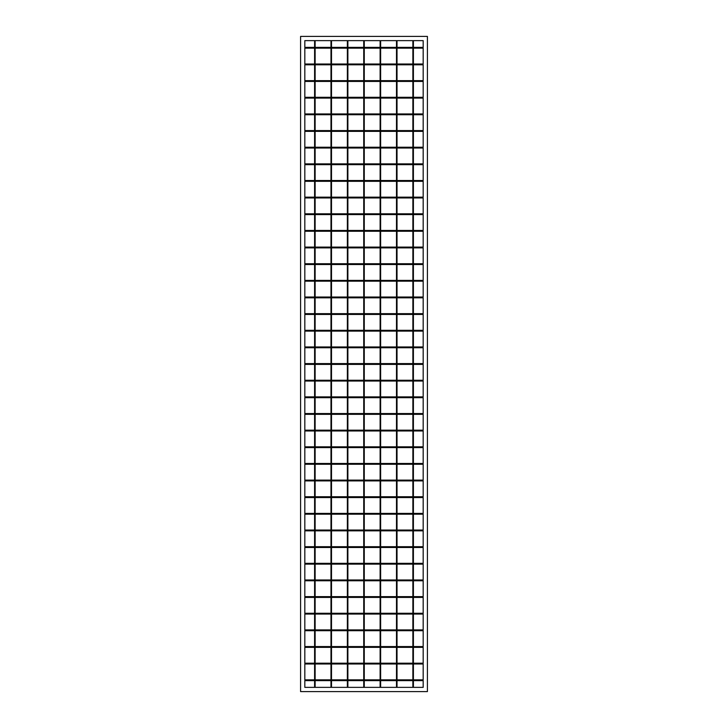 <?xml version="1.0" encoding="UTF-8"?>
<svg xmlns="http://www.w3.org/2000/svg" width="728" height="728" viewBox="0 0 728 728"><rect width="100%" height="100%" fill="white"/><g stroke="black" fill="none" stroke-linecap="round" stroke-linejoin="round"><path stroke-width="1.09" d="M423.177 687.369L413.404 687.369L413.404 680.635L423.177 680.635L423.177 687.369M412.876 687.369L397.024 687.369L397.024 680.635L412.876 680.635L412.876 687.369M413.404 40.632L423.177 40.632L423.177 47.365L413.404 47.365L413.404 40.632M397.024 40.632L412.876 40.632L412.876 47.365L397.024 47.365L397.024 40.632M423.177 363.6L413.404 363.6L413.404 347.757L423.177 347.757L423.177 363.6M314.596 363.6L304.823 363.6L304.823 347.757L314.596 347.757L314.596 363.6M330.976 363.6L315.124 363.6L315.124 347.757L330.976 347.757L330.976 363.6M347.356 363.6L331.504 363.6L331.504 347.757L347.356 347.757L347.356 363.6M363.736 363.6L347.884 363.6L347.884 347.757L363.736 347.757L363.736 363.6M380.116 363.6L364.264 363.6L364.264 347.757L380.116 347.757L380.116 363.6M396.496 363.6L380.644 363.6L380.644 347.757L396.496 347.757L396.496 363.6M412.876 363.6L397.024 363.6L397.024 347.757L412.876 347.757L412.876 363.6M423.177 364.4L413.404 364.4L413.404 380.244L423.177 380.244L423.177 364.4M412.876 364.4L397.024 364.4L397.024 380.244L412.876 380.244L412.876 364.4M396.496 364.4L380.644 364.4L380.644 380.244L396.496 380.244L396.496 364.4M380.116 364.4L364.264 364.4L364.264 380.244L380.116 380.244L380.116 364.4M363.736 364.4L347.884 364.4L347.884 380.244L363.736 380.244L363.736 364.4M347.356 364.4L331.504 364.4L331.504 380.244L347.356 380.244L347.356 364.4M330.976 364.4L315.124 364.4L315.124 380.244L330.976 380.244L330.976 364.4M314.596 364.4L304.823 364.4L304.823 380.244L314.596 380.244L314.596 364.4M423.177 381.044L413.404 381.044L413.404 396.897L423.177 396.897L423.177 381.044M412.876 381.044L397.024 381.044L397.024 396.897L412.876 396.897L412.876 381.044M396.496 381.044L380.644 381.044L380.644 396.897L396.496 396.897L396.496 381.044M380.116 381.044L364.264 381.044L364.264 396.897L380.116 396.897L380.116 381.044M363.736 381.044L347.884 381.044L347.884 396.897L363.736 396.897L363.736 381.044M347.356 381.044L331.504 381.044L331.504 396.897L347.356 396.897L347.356 381.044M330.976 381.044L315.124 381.044L315.124 396.897L330.976 396.897L330.976 381.044M314.596 381.044L304.823 381.044L304.823 396.897L314.596 396.897L314.596 381.044M423.177 397.688L413.404 397.688L413.404 413.54L423.177 413.54L423.177 397.688M412.876 397.688L397.024 397.688L397.024 413.54L412.876 413.54L412.876 397.688M396.496 397.688L380.644 397.688L380.644 413.54L396.496 413.54L396.496 397.688M380.116 397.688L364.264 397.688L364.264 413.54L380.116 413.54L380.116 397.688M363.736 397.688L347.884 397.688L347.884 413.54L363.736 413.54L363.736 397.688M347.356 397.688L331.504 397.688L331.504 413.54L347.356 413.54L347.356 397.688M330.976 397.688L315.124 397.688L315.124 413.54L330.976 413.54L330.976 397.688M314.596 397.688L304.823 397.688L304.823 413.54L314.596 413.54L314.596 397.688M423.177 414.332L413.404 414.332L413.404 430.184L423.177 430.184L423.177 414.332M412.876 414.332L397.024 414.332L397.024 430.184L412.876 430.184L412.876 414.332M396.496 414.332L380.644 414.332L380.644 430.184L396.496 430.184L396.496 414.332M380.116 414.332L364.264 414.332L364.264 430.184L380.116 430.184L380.116 414.332M363.736 414.332L347.884 414.332L347.884 430.184L363.736 430.184L363.736 414.332M347.356 414.332L331.504 414.332L331.504 430.184L347.356 430.184L347.356 414.332M330.976 414.332L315.124 414.332L315.124 430.184L330.976 430.184L330.976 414.332M314.596 414.332L304.823 414.332L304.823 430.184L314.596 430.184L314.596 414.332M423.177 430.976L413.404 430.976L413.404 446.828L423.177 446.828L423.177 430.976M412.876 430.976L397.024 430.976L397.024 446.828L412.876 446.828L412.876 430.976M396.496 430.976L380.644 430.976L380.644 446.828L396.496 446.828L396.496 430.976M380.116 430.976L364.264 430.976L364.264 446.828L380.116 446.828L380.116 430.976M363.736 430.976L347.884 430.976L347.884 446.828L363.736 446.828L363.736 430.976M347.356 430.976L331.504 430.976L331.504 446.828L347.356 446.828L347.356 430.976M330.976 430.976L315.124 430.976L315.124 446.828L330.976 446.828L330.976 430.976M314.596 430.976L304.823 430.976L304.823 446.828L314.596 446.828L314.596 430.976M423.177 447.62L413.404 447.62L413.404 463.472L423.177 463.472L423.177 447.62M412.876 447.62L397.024 447.62L397.024 463.472L412.876 463.472L412.876 447.62M396.496 447.62L380.644 447.62L380.644 463.472L396.496 463.472L396.496 447.62M380.116 447.62L364.264 447.62L364.264 463.472L380.116 463.472L380.116 447.62M363.736 447.62L347.884 447.62L347.884 463.472L363.736 463.472L363.736 447.62M347.356 447.62L331.504 447.62L331.504 463.472L347.356 463.472L347.356 447.62M330.976 447.62L315.124 447.62L315.124 463.472L330.976 463.472L330.976 447.62M314.596 447.62L304.823 447.62L304.823 463.472L314.596 463.472L314.596 447.62M423.177 464.264L413.404 464.264L413.404 480.116L423.177 480.116L423.177 464.264M412.876 464.264L397.024 464.264L397.024 480.116L412.876 480.116L412.876 464.264M396.496 464.264L380.644 464.264L380.644 480.116L396.496 480.116L396.496 464.264M380.116 464.264L364.264 464.264L364.264 480.116L380.116 480.116L380.116 464.264M363.736 464.264L347.884 464.264L347.884 480.116L363.736 480.116L363.736 464.264M347.356 464.264L331.504 464.264L331.504 480.116L347.356 480.116L347.356 464.264M330.976 464.264L315.124 464.264L315.124 480.116L330.976 480.116L330.976 464.264M314.596 464.264L304.823 464.264L304.823 480.116L314.596 480.116L314.596 464.264M423.177 480.908L413.404 480.908L413.404 496.76L423.177 496.76L423.177 480.908M412.876 480.908L397.024 480.908L397.024 496.76L412.876 496.76L412.876 480.908M396.496 480.908L380.644 480.908L380.644 496.76L396.496 496.76L396.496 480.908M380.116 480.908L364.264 480.908L364.264 496.76L380.116 496.76L380.116 480.908M363.736 480.908L347.884 480.908L347.884 496.76L363.736 496.76L363.736 480.908M347.356 480.908L331.504 480.908L331.504 496.76L347.356 496.76L347.356 480.908M330.976 480.908L315.124 480.908L315.124 496.76L330.976 496.76L330.976 480.908M314.596 480.908L304.823 480.908L304.823 496.76L314.596 496.76L314.596 480.908M423.177 497.552L413.404 497.552L413.404 513.404L423.177 513.404L423.177 497.552M412.876 497.552L397.024 497.552L397.024 513.404L412.876 513.404L412.876 497.552M396.496 497.552L380.644 497.552L380.644 513.404L396.496 513.404L396.496 497.552M380.116 497.552L364.264 497.552L364.264 513.404L380.116 513.404L380.116 497.552M363.736 497.552L347.884 497.552L347.884 513.404L363.736 513.404L363.736 497.552M347.356 497.552L331.504 497.552L331.504 513.404L347.356 513.404L347.356 497.552M330.976 497.552L315.124 497.552L315.124 513.404L330.976 513.404L330.976 497.552M314.596 497.552L304.823 497.552L304.823 513.404L314.596 513.404L314.596 497.552M423.177 514.195L413.404 514.195L413.404 530.048L423.177 530.048L423.177 514.195M412.876 514.195L397.024 514.195L397.024 530.048L412.876 530.048L412.876 514.195M396.496 514.195L380.644 514.195L380.644 530.048L396.496 530.048L396.496 514.195M380.116 514.195L364.264 514.195L364.264 530.048L380.116 530.048L380.116 514.195M363.736 514.195L347.884 514.195L347.884 530.048L363.736 530.048L363.736 514.195M347.356 514.195L331.504 514.195L331.504 530.048L347.356 530.048L347.356 514.195M330.976 514.195L315.124 514.195L315.124 530.048L330.976 530.048L330.976 514.195M314.596 514.195L304.823 514.195L304.823 530.048L314.596 530.048L314.596 514.195M423.177 530.839L413.404 530.839L413.404 546.692L423.177 546.692L423.177 530.839M412.876 530.839L397.024 530.839L397.024 546.692L412.876 546.692L412.876 530.839M396.496 530.839L380.644 530.839L380.644 546.692L396.496 546.692L396.496 530.839M380.116 530.839L364.264 530.839L364.264 546.692L380.116 546.692L380.116 530.839M363.736 530.839L347.884 530.839L347.884 546.692L363.736 546.692L363.736 530.839M347.356 530.839L331.504 530.839L331.504 546.692L347.356 546.692L347.356 530.839M330.976 530.839L315.124 530.839L315.124 546.692L330.976 546.692L330.976 530.839M314.596 530.839L304.823 530.839L304.823 546.692L314.596 546.692L314.596 530.839M423.177 547.483L413.404 547.483L413.404 563.336L423.177 563.336L423.177 547.483M412.876 547.483L397.024 547.483L397.024 563.336L412.876 563.336L412.876 547.483M396.496 547.483L380.644 547.483L380.644 563.336L396.496 563.336L396.496 547.483M380.116 547.483L364.264 547.483L364.264 563.336L380.116 563.336L380.116 547.483M363.736 547.483L347.884 547.483L347.884 563.336L363.736 563.336L363.736 547.483M347.356 547.483L331.504 547.483L331.504 563.336L347.356 563.336L347.356 547.483M330.976 547.483L315.124 547.483L315.124 563.336L330.976 563.336L330.976 547.483M314.596 547.483L304.823 547.483L304.823 563.336L314.596 563.336L314.596 547.483M423.177 564.127L413.404 564.127L413.404 579.979L423.177 579.979L423.177 564.127M412.876 564.127L397.024 564.127L397.024 579.979L412.876 579.979L412.876 564.127M396.496 564.127L380.644 564.127L380.644 579.979L396.496 579.979L396.496 564.127M380.116 564.127L364.264 564.127L364.264 579.979L380.116 579.979L380.116 564.127M363.736 564.127L347.884 564.127L347.884 579.979L363.736 579.979L363.736 564.127M347.356 564.127L331.504 564.127L331.504 579.979L347.356 579.979L347.356 564.127M330.976 564.127L315.124 564.127L315.124 579.979L330.976 579.979L330.976 564.127M314.596 564.127L304.823 564.127L304.823 579.979L314.596 579.979L314.596 564.127M423.177 580.771L413.404 580.771L413.404 596.623L423.177 596.623L423.177 580.771M412.876 580.771L397.024 580.771L397.024 596.623L412.876 596.623L412.876 580.771M396.496 580.771L380.644 580.771L380.644 596.623L396.496 596.623L396.496 580.771M380.116 580.771L364.264 580.771L364.264 596.623L380.116 596.623L380.116 580.771M363.736 580.771L347.884 580.771L347.884 596.623L363.736 596.623L363.736 580.771M347.356 580.771L331.504 580.771L331.504 596.623L347.356 596.623L347.356 580.771M330.976 580.771L315.124 580.771L315.124 596.623L330.976 596.623L330.976 580.771M314.596 580.771L304.823 580.771L304.823 596.623L314.596 596.623L314.596 580.771M423.177 597.415L413.404 597.415L413.404 613.267L423.177 613.267L423.177 597.415M412.876 597.415L397.024 597.415L397.024 613.267L412.876 613.267L412.876 597.415M396.496 597.415L380.644 597.415L380.644 613.267L396.496 613.267L396.496 597.415M380.116 597.415L364.264 597.415L364.264 613.267L380.116 613.267L380.116 597.415M363.736 597.415L347.884 597.415L347.884 613.267L363.736 613.267L363.736 597.415M347.356 597.415L331.504 597.415L331.504 613.267L347.356 613.267L347.356 597.415M330.976 597.415L315.124 597.415L315.124 613.267L330.976 613.267L330.976 597.415M314.596 597.415L304.823 597.415L304.823 613.267L314.596 613.267L314.596 597.415M423.177 614.059L413.404 614.059L413.404 629.911L423.177 629.911L423.177 614.059M412.876 614.059L397.024 614.059L397.024 629.911L412.876 629.911L412.876 614.059M396.496 614.059L380.644 614.059L380.644 629.911L396.496 629.911L396.496 614.059M380.116 614.059L364.264 614.059L364.264 629.911L380.116 629.911L380.116 614.059M363.736 614.059L347.884 614.059L347.884 629.911L363.736 629.911L363.736 614.059M347.356 614.059L331.504 614.059L331.504 629.911L347.356 629.911L347.356 614.059M330.976 614.059L315.124 614.059L315.124 629.911L330.976 629.911L330.976 614.059M314.596 614.059L304.823 614.059L304.823 629.911L314.596 629.911L314.596 614.059M423.177 630.703L413.404 630.703L413.404 646.555L423.177 646.555L423.177 630.703M412.876 630.703L397.024 630.703L397.024 646.555L412.876 646.555L412.876 630.703M396.496 630.703L380.644 630.703L380.644 646.555L396.496 646.555L396.496 630.703M380.116 630.703L364.264 630.703L364.264 646.555L380.116 646.555L380.116 630.703M363.736 630.703L347.884 630.703L347.884 646.555L363.736 646.555L363.736 630.703M347.356 630.703L331.504 630.703L331.504 646.555L347.356 646.555L347.356 630.703M330.976 630.703L315.124 630.703L315.124 646.555L330.976 646.555L330.976 630.703M314.596 630.703L304.823 630.703L304.823 646.555L314.596 646.555L314.596 630.703M423.177 647.347L413.404 647.347L413.404 663.199L423.177 663.199L423.177 647.347M412.876 647.347L397.024 647.347L397.024 663.199L412.876 663.199L412.876 647.347M396.496 647.347L380.644 647.347L380.644 663.199L396.496 663.199L396.496 647.347M380.116 647.347L364.264 647.347L364.264 663.199L380.116 663.199L380.116 647.347M363.736 647.347L347.884 647.347L347.884 663.199L363.736 663.199L363.736 647.347M347.356 647.347L331.504 647.347L331.504 663.199L347.356 663.199L347.356 647.347M330.976 647.347L315.124 647.347L315.124 663.199L330.976 663.199L330.976 647.347M314.596 647.347L304.823 647.347L304.823 663.199L314.596 663.199L314.596 647.347M423.177 663.991L413.404 663.991L413.404 679.843L423.177 679.843L423.177 663.991M412.876 663.991L397.024 663.991L397.024 679.843L412.876 679.843L412.876 663.991M396.496 663.991L380.644 663.991L380.644 679.843L396.496 679.843L396.496 663.991M380.116 663.991L364.264 663.991L364.264 679.843L380.116 679.843L380.116 663.991M363.736 663.991L347.884 663.991L347.884 679.843L363.736 679.843L363.736 663.991M347.356 663.991L331.504 663.991L331.504 679.843L347.356 679.843L347.356 663.991M330.976 663.991L315.124 663.991L315.124 679.843L330.976 679.843L330.976 663.991M314.596 663.991L304.823 663.991L304.823 679.843L314.596 679.843L314.596 663.991M396.496 680.635L380.644 680.635L380.644 687.369L396.496 687.369L396.496 680.635M380.116 680.635L364.264 680.635L364.264 687.369L380.116 687.369L380.116 680.635M363.736 680.635L347.884 680.635L347.884 687.369L363.736 687.369L363.736 680.635M347.356 680.635L331.504 680.635L331.504 687.369L347.356 687.369L347.356 680.635M330.976 680.635L315.124 680.635L315.124 687.369L330.976 687.369L330.976 680.635M314.596 680.635L304.823 680.635L304.823 687.369L314.596 687.369L314.596 680.635M423.177 346.956L413.404 346.956L413.404 331.104L423.177 331.104L423.177 346.956M314.596 346.956L304.823 346.956L304.823 331.104L314.596 331.104L314.596 346.956M330.976 346.956L315.124 346.956L315.124 331.104L330.976 331.104L330.976 346.956M347.356 346.956L331.504 346.956L331.504 331.104L347.356 331.104L347.356 346.956M363.736 346.956L347.884 346.956L347.884 331.104L363.736 331.104L363.736 346.956M380.116 346.956L364.264 346.956L364.264 331.104L380.116 331.104L380.116 346.956M396.496 346.956L380.644 346.956L380.644 331.104L396.496 331.104L396.496 346.956M412.876 346.956L397.024 346.956L397.024 331.104L412.876 331.104L412.876 346.956M423.177 330.312L413.404 330.312L413.404 314.46L423.177 314.46L423.177 330.312M314.596 330.312L304.823 330.312L304.823 314.46L314.596 314.46L314.596 330.312M330.976 330.312L315.124 330.312L315.124 314.46L330.976 314.46L330.976 330.312M347.356 330.312L331.504 330.312L331.504 314.46L347.356 314.46L347.356 330.312M363.736 330.312L347.884 330.312L347.884 314.46L363.736 314.46L363.736 330.312M380.116 330.312L364.264 330.312L364.264 314.46L380.116 314.46L380.116 330.312M396.496 330.312L380.644 330.312L380.644 314.46L396.496 314.46L396.496 330.312M412.876 330.312L397.024 330.312L397.024 314.46L412.876 314.46L412.876 330.312M423.177 313.668L413.404 313.668L413.404 297.816L423.177 297.816L423.177 313.668M314.596 313.668L304.823 313.668L304.823 297.816L314.596 297.816L314.596 313.668M330.976 313.668L315.124 313.668L315.124 297.816L330.976 297.816L330.976 313.668M347.356 313.668L331.504 313.668L331.504 297.816L347.356 297.816L347.356 313.668M363.736 313.668L347.884 313.668L347.884 297.816L363.736 297.816L363.736 313.668M380.116 313.668L364.264 313.668L364.264 297.816L380.116 297.816L380.116 313.668M396.496 313.668L380.644 313.668L380.644 297.816L396.496 297.816L396.496 313.668M412.876 313.668L397.024 313.668L397.024 297.816L412.876 297.816L412.876 313.668M423.177 297.024L413.404 297.024L413.404 281.172L423.177 281.172L423.177 297.024M314.596 297.024L304.823 297.024L304.823 281.172L314.596 281.172L314.596 297.024M330.976 297.024L315.124 297.024L315.124 281.172L330.976 281.172L330.976 297.024M347.356 297.024L331.504 297.024L331.504 281.172L347.356 281.172L347.356 297.024M363.736 297.024L347.884 297.024L347.884 281.172L363.736 281.172L363.736 297.024M380.116 297.024L364.264 297.024L364.264 281.172L380.116 281.172L380.116 297.024M396.496 297.024L380.644 297.024L380.644 281.172L396.496 281.172L396.496 297.024M412.876 297.024L397.024 297.024L397.024 281.172L412.876 281.172L412.876 297.024M423.177 280.38L413.404 280.38L413.404 264.528L423.177 264.528L423.177 280.38M314.596 280.38L304.823 280.38L304.823 264.528L314.596 264.528L314.596 280.38M330.976 280.38L315.124 280.38L315.124 264.528L330.976 264.528L330.976 280.38M347.356 280.38L331.504 280.38L331.504 264.528L347.356 264.528L347.356 280.38M363.736 280.38L347.884 280.38L347.884 264.528L363.736 264.528L363.736 280.38M380.116 280.38L364.264 280.38L364.264 264.528L380.116 264.528L380.116 280.38M396.496 280.38L380.644 280.38L380.644 264.528L396.496 264.528L396.496 280.38M412.876 280.38L397.024 280.38L397.024 264.528L412.876 264.528L412.876 280.38M423.177 263.736L413.404 263.736L413.404 247.884L423.177 247.884L423.177 263.736M314.596 263.736L304.823 263.736L304.823 247.884L314.596 247.884L314.596 263.736M330.976 263.736L315.124 263.736L315.124 247.884L330.976 247.884L330.976 263.736M347.356 263.736L331.504 263.736L331.504 247.884L347.356 247.884L347.356 263.736M363.736 263.736L347.884 263.736L347.884 247.884L363.736 247.884L363.736 263.736M380.116 263.736L364.264 263.736L364.264 247.884L380.116 247.884L380.116 263.736M396.496 263.736L380.644 263.736L380.644 247.884L396.496 247.884L396.496 263.736M412.876 263.736L397.024 263.736L397.024 247.884L412.876 247.884L412.876 263.736M423.177 247.092L413.404 247.092L413.404 231.24L423.177 231.24L423.177 247.092M314.596 247.092L304.823 247.092L304.823 231.24L314.596 231.24L314.596 247.092M330.976 247.092L315.124 247.092L315.124 231.24L330.976 231.24L330.976 247.092M347.356 247.092L331.504 247.092L331.504 231.24L347.356 231.24L347.356 247.092M363.736 247.092L347.884 247.092L347.884 231.24L363.736 231.24L363.736 247.092M380.116 247.092L364.264 247.092L364.264 231.24L380.116 231.24L380.116 247.092M396.496 247.092L380.644 247.092L380.644 231.24L396.496 231.24L396.496 247.092M412.876 247.092L397.024 247.092L397.024 231.24L412.876 231.24L412.876 247.092M423.177 230.448L413.404 230.448L413.404 214.596L423.177 214.596L423.177 230.448M314.596 230.448L304.823 230.448L304.823 214.596L314.596 214.596L314.596 230.448M330.976 230.448L315.124 230.448L315.124 214.596L330.976 214.596L330.976 230.448M347.356 230.448L331.504 230.448L331.504 214.596L347.356 214.596L347.356 230.448M363.736 230.448L347.884 230.448L347.884 214.596L363.736 214.596L363.736 230.448M380.116 230.448L364.264 230.448L364.264 214.596L380.116 214.596L380.116 230.448M396.496 230.448L380.644 230.448L380.644 214.596L396.496 214.596L396.496 230.448M412.876 230.448L397.024 230.448L397.024 214.596L412.876 214.596L412.876 230.448M423.177 213.804L413.404 213.804L413.404 197.952L423.177 197.952L423.177 213.804M314.596 213.804L304.823 213.804L304.823 197.952L314.596 197.952L314.596 213.804M330.976 213.804L315.124 213.804L315.124 197.952L330.976 197.952L330.976 213.804M347.356 213.804L331.504 213.804L331.504 197.952L347.356 197.952L347.356 213.804M363.736 213.804L347.884 213.804L347.884 197.952L363.736 197.952L363.736 213.804M380.116 213.804L364.264 213.804L364.264 197.952L380.116 197.952L380.116 213.804M396.496 213.804L380.644 213.804L380.644 197.952L396.496 197.952L396.496 213.804M412.876 213.804L397.024 213.804L397.024 197.952L412.876 197.952L412.876 213.804M423.177 197.161L413.404 197.161L413.404 181.308L423.177 181.308L423.177 197.161M314.596 197.161L304.823 197.161L304.823 181.308L314.596 181.308L314.596 197.161M330.976 197.161L315.124 197.161L315.124 181.308L330.976 181.308L330.976 197.161M347.356 197.161L331.504 197.161L331.504 181.308L347.356 181.308L347.356 197.161M363.736 197.161L347.884 197.161L347.884 181.308L363.736 181.308L363.736 197.161M380.116 197.161L364.264 197.161L364.264 181.308L380.116 181.308L380.116 197.161M396.496 197.161L380.644 197.161L380.644 181.308L396.496 181.308L396.496 197.161M412.876 197.161L397.024 197.161L397.024 181.308L412.876 181.308L412.876 197.161M423.177 180.517L413.404 180.517L413.404 164.665L423.177 164.665L423.177 180.517M314.596 180.517L304.823 180.517L304.823 164.665L314.596 164.665L314.596 180.517M330.976 180.517L315.124 180.517L315.124 164.665L330.976 164.665L330.976 180.517M347.356 180.517L331.504 180.517L331.504 164.665L347.356 164.665L347.356 180.517M363.736 180.517L347.884 180.517L347.884 164.665L363.736 164.665L363.736 180.517M380.116 180.517L364.264 180.517L364.264 164.665L380.116 164.665L380.116 180.517M396.496 180.517L380.644 180.517L380.644 164.665L396.496 164.665L396.496 180.517M412.876 180.517L397.024 180.517L397.024 164.665L412.876 164.665L412.876 180.517M423.177 163.873L413.404 163.873L413.404 148.021L423.177 148.021L423.177 163.873M314.596 163.873L304.823 163.873L304.823 148.021L314.596 148.021L314.596 163.873M330.976 163.873L315.124 163.873L315.124 148.021L330.976 148.021L330.976 163.873M347.356 163.873L331.504 163.873L331.504 148.021L347.356 148.021L347.356 163.873M363.736 163.873L347.884 163.873L347.884 148.021L363.736 148.021L363.736 163.873M380.116 163.873L364.264 163.873L364.264 148.021L380.116 148.021L380.116 163.873M396.496 163.873L380.644 163.873L380.644 148.021L396.496 148.021L396.496 163.873M412.876 163.873L397.024 163.873L397.024 148.021L412.876 148.021L412.876 163.873M423.177 147.229L413.404 147.229L413.404 131.377L423.177 131.377L423.177 147.229M314.596 147.229L304.823 147.229L304.823 131.377L314.596 131.377L314.596 147.229M330.976 147.229L315.124 147.229L315.124 131.377L330.976 131.377L330.976 147.229M347.356 147.229L331.504 147.229L331.504 131.377L347.356 131.377L347.356 147.229M363.736 147.229L347.884 147.229L347.884 131.377L363.736 131.377L363.736 147.229M380.116 147.229L364.264 147.229L364.264 131.377L380.116 131.377L380.116 147.229M396.496 147.229L380.644 147.229L380.644 131.377L396.496 131.377L396.496 147.229M412.876 147.229L397.024 147.229L397.024 131.377L412.876 131.377L412.876 147.229M423.177 130.585L413.404 130.585L413.404 114.733L423.177 114.733L423.177 130.585M314.596 130.585L304.823 130.585L304.823 114.733L314.596 114.733L314.596 130.585M330.976 130.585L315.124 130.585L315.124 114.733L330.976 114.733L330.976 130.585M347.356 130.585L331.504 130.585L331.504 114.733L347.356 114.733L347.356 130.585M363.736 130.585L347.884 130.585L347.884 114.733L363.736 114.733L363.736 130.585M380.116 130.585L364.264 130.585L364.264 114.733L380.116 114.733L380.116 130.585M396.496 130.585L380.644 130.585L380.644 114.733L396.496 114.733L396.496 130.585M412.876 130.585L397.024 130.585L397.024 114.733L412.876 114.733L412.876 130.585M423.177 113.941L413.404 113.941L413.404 98.089L423.177 98.089L423.177 113.941M314.596 113.941L304.823 113.941L304.823 98.089L314.596 98.089L314.596 113.941M330.976 113.941L315.124 113.941L315.124 98.089L330.976 98.089L330.976 113.941M347.356 113.941L331.504 113.941L331.504 98.089L347.356 98.089L347.356 113.941M363.736 113.941L347.884 113.941L347.884 98.089L363.736 98.089L363.736 113.941M380.116 113.941L364.264 113.941L364.264 98.089L380.116 98.089L380.116 113.941M396.496 113.941L380.644 113.941L380.644 98.089L396.496 98.089L396.496 113.941M412.876 113.941L397.024 113.941L397.024 98.089L412.876 98.089L412.876 113.941M423.177 97.297L413.404 97.297L413.404 81.445L423.177 81.445L423.177 97.297M314.596 97.297L304.823 97.297L304.823 81.445L314.596 81.445L314.596 97.297M330.976 97.297L315.124 97.297L315.124 81.445L330.976 81.445L330.976 97.297M347.356 97.297L331.504 97.297L331.504 81.445L347.356 81.445L347.356 97.297M363.736 97.297L347.884 97.297L347.884 81.445L363.736 81.445L363.736 97.297M380.116 97.297L364.264 97.297L364.264 81.445L380.116 81.445L380.116 97.297M396.496 97.297L380.644 97.297L380.644 81.445L396.496 81.445L396.496 97.297M412.876 97.297L397.024 97.297L397.024 81.445L412.876 81.445L412.876 97.297M423.177 80.653L413.404 80.653L413.404 64.801L423.177 64.801L423.177 80.653M314.596 80.653L304.823 80.653L304.823 64.801L314.596 64.801L314.596 80.653M330.976 80.653L315.124 80.653L315.124 64.801L330.976 64.801L330.976 80.653M347.356 80.653L331.504 80.653L331.504 64.801L347.356 64.801L347.356 80.653M363.736 80.653L347.884 80.653L347.884 64.801L363.736 64.801L363.736 80.653M380.116 80.653L364.264 80.653L364.264 64.801L380.116 64.801L380.116 80.653M396.496 80.653L380.644 80.653L380.644 64.801L396.496 64.801L396.496 80.653M412.876 80.653L397.024 80.653L397.024 64.801L412.876 64.801L412.876 80.653M423.177 64.009L413.404 64.009L413.404 48.157L423.177 48.157L423.177 64.009M314.596 64.009L304.823 64.009L304.823 48.157L314.596 48.157L314.596 64.009M330.976 64.009L315.124 64.009L315.124 48.157L330.976 48.157L330.976 64.009M347.356 64.009L331.504 64.009L331.504 48.157L347.356 48.157L347.356 64.009M363.736 64.009L347.884 64.009L347.884 48.157L363.736 48.157L363.736 64.009M380.116 64.009L364.264 64.009L364.264 48.157L380.116 48.157L380.116 64.009M396.496 64.009L380.644 64.009L380.644 48.157L396.496 48.157L396.496 64.009M412.876 64.009L397.024 64.009L397.024 48.157L412.876 48.157L412.876 64.009M314.596 47.365L304.823 47.365L304.823 40.632L314.596 40.632L314.596 47.365M330.976 47.365L315.124 47.365L315.124 40.632L330.976 40.632L330.976 47.365M347.356 47.365L331.504 47.365L331.504 40.632L347.356 40.632L347.356 47.365M363.736 47.365L347.884 47.365L347.884 40.632L363.736 40.632L363.736 47.365M380.116 47.365L364.264 47.365L364.264 40.632L380.116 40.632L380.116 47.365M396.496 47.365L380.644 47.365L380.644 40.632L396.496 40.632L396.496 47.365M427.409 691.6L300.591 691.6L300.591 36.4L427.409 36.4L427.409 691.6"/></g></svg>
